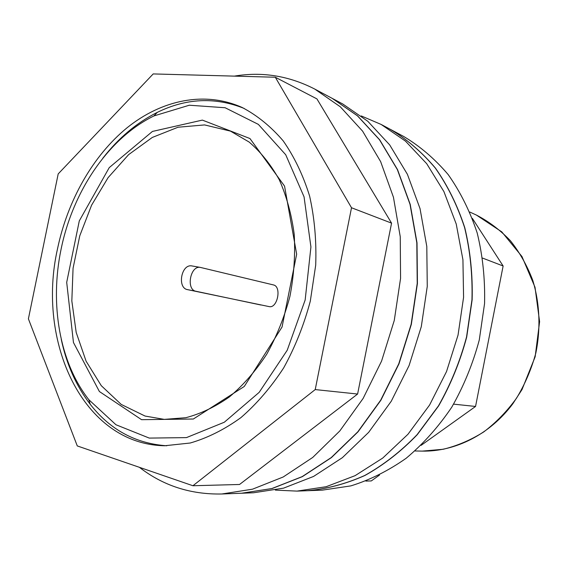<?xml version="1.0" encoding="UTF-8"?>
<svg xmlns="http://www.w3.org/2000/svg" width="568" height="568" viewBox="0 0 568 568"><rect width="100%" height="100%" fill="white"/><g stroke="black" fill="none" stroke-linecap="round" stroke-linejoin="round"><path stroke-width="0.85" d="M269.104 306.599L187.603 289.652C176.925 288.097 181.256 263.673 191.913 265.938L192.183 265.98M139.394 467.315C163.201 485.732 190.678 494.621 221.825 493.99L241.577 493.23L271.873 488.544L302.148 476.637L331.208 457.595L357.797 431.836L380.681 400.184L398.757 363.839L411.133 324.321L417.231 283.368L416.813 242.777L410.025 204.317L397.337 169.541L379.488 139.728L357.435 115.815L332.216 98.378L314.779 89.084C288.842 75.778 262.047 71.462 234.385 76.126M221.825 493.99L252.504 489.19L283.212 476.985L312.734 457.439L339.792 430.97L363.122 398.438L381.582 361.07L394.27 320.451L400.568 278.363L400.248 236.693L393.446 197.238L380.638 161.624L362.604 131.151L340.289 106.777L314.779 89.084M269.062 306.592L269.14 306.606C277.511 308.708 281.898 286.442 273.414 284.923L200.355 267.407C190.266 265.242 185.807 289.808 196.017 291.277L260.968 305.016M453.612 404.146L475.551 406.454L503.127 265.987L472.37 218.375M482.637 258.113L503.127 265.987M365.863 481.075L371.302 480.926L379.53 475.047M421.073 445.376L475.551 406.454M241.691 493.23L253.513 492.775L283.574 488.146L313.579 476.431L342.355 457.687L368.653 432.355L391.26 401.235L409.102 365.508L421.293 326.657L427.264 286.378L426.795 246.448L420.022 208.577L407.405 174.312L389.683 144.897L367.794 121.268L342.76 103.994L332.323 98.434M241.812 493.223L272.107 488.53L302.375 476.637L331.428 457.595L358.01 431.843L380.894 400.206L398.963 363.875L411.331 324.371L417.43 283.425L417.011 242.848L410.224 204.402L397.536 169.633L379.694 139.827L357.641 115.922L332.429 98.491M275.359 490.106L296.986 491.107L326.117 486.719L355.092 475.665L382.768 458.035L407.98 434.243L429.571 405.048L446.533 371.536L458.042 335.092L463.58 297.277L462.927 259.725L456.232 224.033L443.927 191.622L426.71 163.69L405.453 141.105L381.156 124.456L361.255 115.929M296.986 491.107L307.089 490.724C326.394 489.062 345.6 483.986 364.713 475.494C383.45 465.043 400.901 451.439 417.075 434.683L438.425 405.928C450.601 384.472 459.974 361.511 466.534 337.044L471.965 299.797C472.633 274.791 470.176 250.729 464.61 227.605C457.368 205.474 447.598 185.615 435.287 168.043C421.797 152.068 406.724 139.124 390.081 129.213L381.156 124.456M307.196 490.716L307.295 490.716C326.593 489.055 345.791 483.979 364.905 475.487C383.634 465.043 401.086 451.446 417.253 434.69L438.602 405.942C450.779 384.493 460.144 361.539 466.697 337.08L472.136 299.847C472.796 274.848 470.347 250.793 464.773 227.676C457.531 205.552 447.761 185.701 435.457 168.128C421.967 152.16 406.894 139.217 390.259 129.305L390.166 129.256M307.295 490.716L322.304 490.141L350.846 485.888C369.981 479.96 388.427 470.744 406.191 458.241C423.224 443.942 438.397 426.944 451.723 407.249C463.673 386.29 472.86 363.868 479.278 339.969L484.561 303.575C485.171 279.136 482.715 255.6 477.191 232.972C470.02 211.303 460.35 191.842 448.195 174.596C434.854 158.898 419.965 146.153 403.514 136.37L390.259 129.305M192.928 485.739L77.276 445.93L28.4 318.833L58.199 173.9L153.204 73.925L275.295 77.234L351.514 207.753L315.226 389.577L192.928 485.739L239.54 484.483L357.606 394.036L391.565 223.139L316.93 98.903L275.295 77.234M57.517 248.812C36.444 341.631 82.786 444.41 164.677 445.752L190.223 443.012C207.561 437.978 224.459 429.522 240.91 417.629C256.786 403.848 271.042 387.255 283.702 367.844C295.119 347.112 303.986 324.889 310.298 301.175L315.701 265.157C316.568 241.052 314.537 218.034 309.617 196.088C303.142 175.235 294.33 156.825 283.191 140.864C270.971 126.6 257.339 115.503 242.316 107.565C204.665 90.624 161.489 100.039 127.097 127.757C92.74 155.852 67.556 200.681 57.517 248.812M61.245 339.288C66.527 364.273 76.19 385.942 90.241 404.31C110.121 429.784 135.617 443.601 166.736 445.774M244.176 108.445C215.222 96.83 186.247 98.143 157.251 112.393C136.597 122.794 118.449 138.081 102.801 158.259M61.039 249.451C49.714 303.859 59.377 362.107 88.821 399.695L115.95 424.743L149.278 438.091L186.446 437.616L224.317 422.23L259.178 392.346L287.216 350.243L305.158 299.996L310.923 246.952L304.058 196.84L285.718 154.744L258.348 124.378L225.113 107.742L189.3 105.222L153.956 115.929C108.268 138.258 72.739 191.451 61.039 249.451M315.226 389.577L357.606 394.036M351.514 207.753L391.565 223.139M141.574 419.681L193.333 419.021L244.268 386.474L282.055 327.012L296.659 254.18L284.547 186.091L249.963 138.542L202.371 120.104L152.437 131.435L109.241 167.617L79.293 220.895L66.697 282.353L73.457 342.518L99.4 391.537L141.574 419.681M145.046 416.046L164.294 419.383L185.85 417.7C200.618 413.831 215.13 406.908 229.401 396.933C243.196 385.26 255.628 371.039 266.69 354.283C276.666 336.355 284.405 317.086 289.9 296.489C293.94 275.558 295.374 254.847 294.217 234.364C291.576 214.463 286.584 196.244 279.257 179.722C270.773 164.528 260.726 151.968 249.125 142.043L230.466 131.123L204.601 124.924L178.04 127.232L152.288 137.449L128.617 154.638L108.105 177.635L91.604 205.154L79.761 235.826L73.066 268.245L71.831 300.948L76.19 332.436L86.095 361.184L101.281 385.679L121.204 404.416L145.046 416.046M196.017 291.277L187.603 289.652M422.194 451.113L443.196 449.274C457.247 445.837 470.737 440.072 483.673 431.971C496.034 422.606 506.983 411.346 516.518 398.196C525.024 384.16 531.47 369.079 535.858 352.955C540.842 328.403 539.735 303.312 532.791 280.407C527.168 265.654 519.699 252.412 510.383 240.697C500.195 230.061 488.863 221.513 476.382 215.052L501.792 231.886L521.971 256.537L535.02 287.273L539.6 321.673L535.148 356.789L522.013 389.563L512.826 403.77C489.999 434.399 455.287 451.78 422.194 451.113L415.009 450.964M191.913 265.938L200.355 267.407M469.85 212.056L476.382 215.052M88.821 399.695L90.241 404.31M153.956 115.929L157.251 112.393"/></g></svg>
